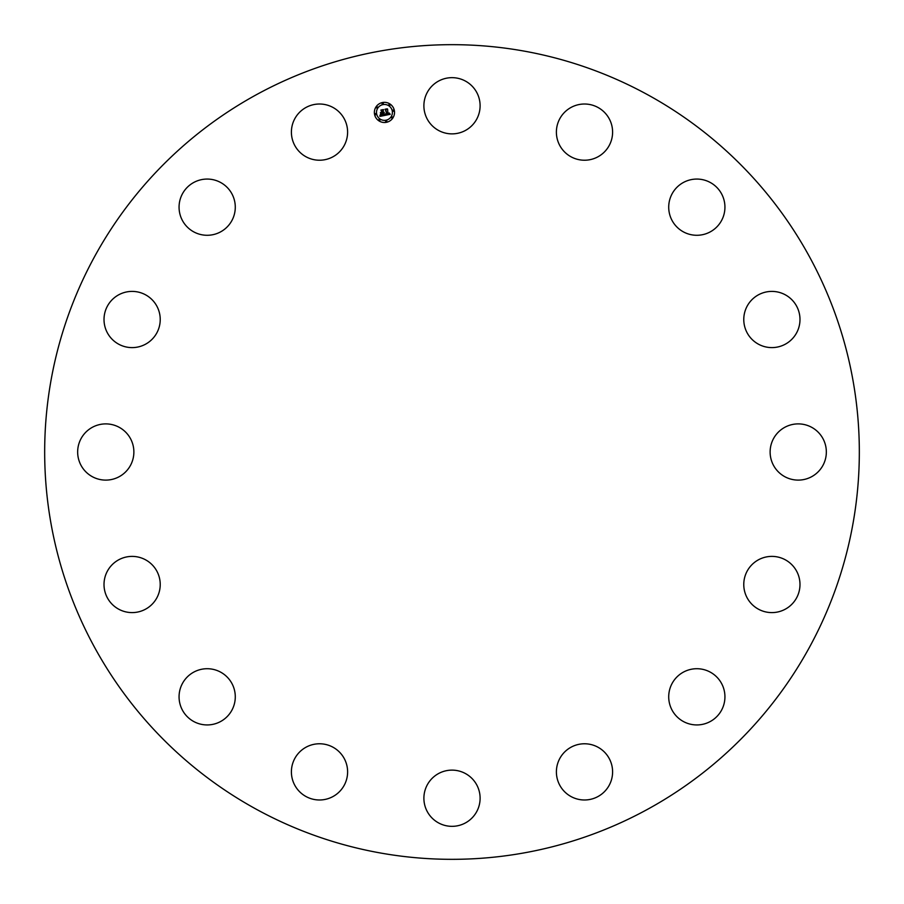 <?xml version="1.0" encoding="UTF-8"?>
<svg xmlns="http://www.w3.org/2000/svg" width="904" height="904" viewBox="0 0 904 904"><rect width="100%" height="100%" fill="white"/><g stroke="black" fill="none" stroke-linecap="round" stroke-linejoin="round"><path stroke-width="1.36" d="M602.132 154.008A28.103 28.103 0 0 1 562.604 149.748A28.103 28.103 0 0 1 566.864 110.231A28.103 28.103 0 0 1 606.381 114.492A28.103 28.103 0 0 1 602.132 154.008M427.332 784.762A28.103 28.103 0 0 1 465.47 773.564A28.103 28.103 0 0 1 476.668 811.713A28.103 28.103 0 0 1 438.53 822.9A28.103 28.103 0 0 1 427.332 784.762M347.441 135.137A28.103 28.103 0 0 1 316.49 160.064A28.103 28.103 0 0 1 291.563 129.114A28.103 28.103 0 0 1 322.513 104.175A28.103 28.103 0 0 1 347.441 135.137M556.559 768.863A28.103 28.103 0 0 1 587.51 743.935A28.103 28.103 0 0 1 612.437 774.886A28.103 28.103 0 0 1 581.487 799.825A28.103 28.103 0 0 1 556.559 768.863M234.147 199.264A28.103 28.103 0 0 1 215.084 234.147A28.103 28.103 0 0 1 180.201 215.084A28.103 28.103 0 0 1 199.264 180.201A28.103 28.103 0 0 1 234.147 199.264M669.853 704.736A28.103 28.103 0 0 1 688.916 669.853A28.103 28.103 0 0 1 723.799 688.916A28.103 28.103 0 0 1 704.736 723.799A28.103 28.103 0 0 1 669.853 704.736M154.008 301.868A28.103 28.103 0 0 1 149.748 341.396A28.103 28.103 0 0 1 110.231 337.135A28.103 28.103 0 0 1 114.492 297.619A28.103 28.103 0 0 1 154.008 301.868M749.992 602.132A28.103 28.103 0 0 1 754.252 562.604A28.103 28.103 0 0 1 793.769 566.864A28.103 28.103 0 0 1 789.508 606.381A28.103 28.103 0 0 1 749.992 602.132M119.238 427.332A28.103 28.103 0 0 1 130.436 465.47A28.103 28.103 0 0 1 92.287 476.668A28.103 28.103 0 0 1 81.1 438.53A28.103 28.103 0 0 1 119.238 427.332M784.762 476.668A28.103 28.103 0 0 1 773.564 438.53A28.103 28.103 0 0 1 811.713 427.332A28.103 28.103 0 0 1 822.9 465.47A28.103 28.103 0 0 1 784.762 476.668M135.137 556.559A28.103 28.103 0 0 1 160.064 587.51A28.103 28.103 0 0 1 129.114 612.437A28.103 28.103 0 0 1 104.175 581.487A28.103 28.103 0 0 1 135.137 556.559M768.863 347.441A28.103 28.103 0 0 1 743.935 316.49A28.103 28.103 0 0 1 774.886 291.563A28.103 28.103 0 0 1 799.825 322.513A28.103 28.103 0 0 1 768.863 347.441M199.264 669.853A28.103 28.103 0 0 1 234.147 688.916A28.103 28.103 0 0 1 215.084 723.799A28.103 28.103 0 0 1 180.201 704.736A28.103 28.103 0 0 1 199.264 669.853M704.736 234.147A28.103 28.103 0 0 1 669.853 215.084A28.103 28.103 0 0 1 688.916 180.201A28.103 28.103 0 0 1 723.799 199.264A28.103 28.103 0 0 1 704.736 234.147M301.868 749.992A28.103 28.103 0 0 1 341.396 754.252A28.103 28.103 0 0 1 337.135 793.769A28.103 28.103 0 0 1 297.619 789.508A28.103 28.103 0 0 1 301.868 749.992M647.287 94.536A407.331 407.331 0 0 1 809.464 647.287A407.331 407.331 0 0 1 256.713 809.464A407.331 407.331 0 0 1 94.536 256.713A407.331 407.331 0 0 1 647.287 94.536M476.668 119.238A28.103 28.103 0 0 1 438.53 130.436A28.103 28.103 0 0 1 427.332 92.287A28.103 28.103 0 0 1 465.47 81.1A28.103 28.103 0 0 1 476.668 119.238M394.336 110.457A10.08 10.08 0 0 1 386.415 122.311A10.08 10.08 0 0 1 374.561 114.39A10.08 10.08 0 0 1 382.482 102.536A10.08 10.08 0 0 1 394.336 110.457M376.663 113.972A7.944 7.944 0 0 1 382.9 104.627A7.944 7.944 0 0 1 392.246 110.864A7.944 7.944 0 0 1 386.008 120.209A7.944 7.944 0 0 1 376.663 113.972M385.036 115.373L385.409 113.949L387.104 114.559L385.624 109.497L387.601 109.101L387.952 114.028L389.07 112.989L388.008 114.356L389.319 113.09L390.212 114.299L385.036 115.373M384.708 115.158L385.206 113.791L384.708 115.158M385.816 114.356L386.731 114.266L385.872 109.926L385.025 109.248L387.24 108.808L385.285 109.316L386.889 114.367L385.816 114.356M384.641 115.452L380.155 116.345L380.607 114.91L383.126 115.384L382.72 113.362L382.81 115.203L380.923 115.113L382.674 115.102L382.347 113.441L381.149 114.435L380.787 112.627L382.652 113L381.544 110.367L383.669 109.949L383.081 110.65L383.443 112.514L384.087 112.22L383.511 112.83L384.313 112.412L383.578 113.192L384.641 115.452M379.77 116.153L380.29 114.672L379.77 116.153M380.799 114.345L380.437 112.48L380.799 114.345M381.318 112.887L382.2 112.706L380.889 110.073L383.386 109.576L381.149 110.141L382.335 112.808L381.318 112.887M385.612 121.373A0.61 0.61 0 0 1 386.087 120.661A0.61 0.61 0 0 1 386.81 121.136A0.61 0.61 0 0 1 386.336 121.859A0.61 0.61 0 0 1 385.612 121.373M375.013 114.299A0.61 0.61 0 0 1 375.499 113.576A0.61 0.61 0 0 1 376.211 114.062A0.61 0.61 0 0 1 375.736 114.774A0.61 0.61 0 0 1 375.013 114.299M378.844 120.029A0.61 0.61 0 0 1 379.33 119.317A0.61 0.61 0 0 1 380.042 119.791A0.61 0.61 0 0 1 379.567 120.514A0.61 0.61 0 0 1 378.844 120.029M382.098 103.7A0.61 0.61 0 0 1 382.573 102.977A0.61 0.61 0 0 1 383.296 103.463A0.61 0.61 0 0 1 382.81 104.175A0.61 0.61 0 0 1 382.098 103.7M376.358 107.531A0.61 0.61 0 0 1 376.844 106.808A0.61 0.61 0 0 1 377.556 107.293A0.61 0.61 0 0 1 377.081 108.017A0.61 0.61 0 0 1 376.358 107.531M393.895 110.537A0.61 0.61 0 0 1 393.409 111.26A0.61 0.61 0 0 1 392.698 110.785A0.61 0.61 0 0 1 393.172 110.062A0.61 0.61 0 0 1 393.895 110.537M392.551 117.305A0.61 0.61 0 0 1 392.065 118.028A0.61 0.61 0 0 1 391.353 117.543A0.61 0.61 0 0 1 391.827 116.831A0.61 0.61 0 0 1 392.551 117.305M390.065 104.807A0.61 0.61 0 0 1 389.579 105.519A0.61 0.61 0 0 1 388.856 105.045A0.61 0.61 0 0 1 389.341 104.322A0.61 0.61 0 0 1 390.065 104.807"/></g></svg>
